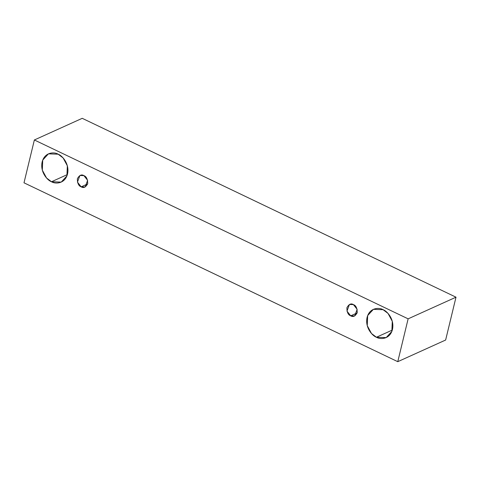 <?xml version="1.0" encoding="UTF-8"?>
<svg xmlns="http://www.w3.org/2000/svg" width="480" height="480" viewBox="0 0 480 480"><rect width="100%" height="100%" fill="white"/><g stroke="black" fill="none" stroke-linecap="round" stroke-linejoin="round"><path stroke-width="0.72" d="M456 297.186L82.23 118.32L34.362 139.974L408.132 318.84L456 297.186L408.132 318.84L397.77 361.68L24 182.814L34.362 139.974L82.23 118.32L456 297.186L445.638 340.026L397.77 361.68L445.638 340.026L456 297.186M408.132 318.84L34.362 139.974L24 182.814L397.77 361.68L408.132 318.84M51.504 181.746C47.658 180.528 39.864 172.182 42.156 161.91C44.796 151.8 54.588 151.878 58.164 154.206C62.004 155.43 69.804 163.77 67.512 174.042C64.872 184.152 55.074 184.074 51.504 181.746L61.224 182.106L66.93 175.878L67.344 165.81L63.114 157.956L58.164 154.206L48.444 153.846L42.732 160.074L42.318 170.142L46.548 177.996L51.504 181.746L67.374 174.57L51.504 181.746M376.434 337.242C372.594 336.024 364.794 327.684 367.086 317.406C369.726 307.296 379.524 307.374 383.1 309.702C386.94 310.926 394.74 319.266 392.442 329.544C389.808 339.648 380.01 339.57 376.434 337.242L386.154 337.602L391.866 331.38L392.28 321.306L388.05 313.452L383.1 309.702L373.374 309.348L367.668 315.57L367.254 325.638L371.484 333.498L376.434 337.242L392.31 330.066L376.434 337.242M350.706 315.828C348.186 314.976 346.914 312.282 346.896 307.746C348.882 304.164 351.054 303.12 353.418 304.608C355.938 305.454 357.21 308.148 357.228 312.69C355.242 316.266 353.07 317.316 350.706 315.828L354.666 315.972L357.162 309.336L353.418 304.608L349.458 304.458L346.962 311.1L350.706 315.828L357.174 312.9L350.706 315.828M81.18 186.846C78.66 185.994 77.394 183.3 77.37 178.764C79.356 175.182 81.528 174.138 83.892 175.626C86.412 176.472 87.684 179.166 87.702 183.708C85.716 187.284 83.544 188.334 81.18 186.846L85.14 186.99L87.636 180.354L83.892 175.626L79.932 175.476L77.436 182.118L81.18 186.846L87.648 183.918L81.18 186.846"/></g></svg>
